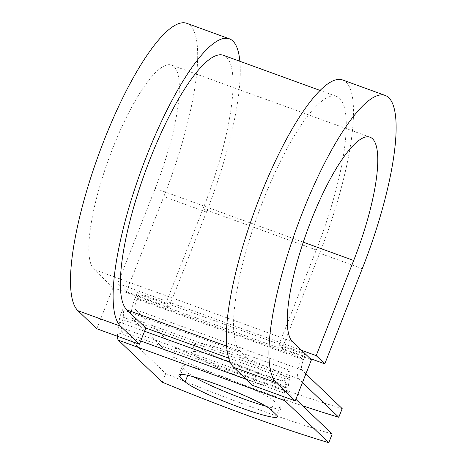 <?xml version="1.0" encoding="UTF-8"?>
<svg xmlns="http://www.w3.org/2000/svg" width="466" height="466" viewBox="0 0 466 466"><rect width="100%" height="100%" fill="white"/><g stroke="black" fill="none" stroke-linecap="round" stroke-linejoin="round"><path stroke-width="0.35" stroke-dasharray="2.33 1.75" d="M265.894 406.195A50.142 5.237 -158.5 0 0 280.928 408.134A50.142 5.237 -158.5 0 0 279.95 406.358L274.649 401.278A50.142 5.237 -158.5 0 0 225.055 377.553A50.142 5.237 -158.5 0 0 182.317 366.299A50.142 5.237 -158.5 0 0 183.289 368.076L188.596 373.155A50.142 5.237 -158.5 0 0 193.938 376.901M251.32 371.053A50.142 5.237 21.5 0 1 194.986 343.407A50.142 5.237 21.5 0 1 231.957 352.517A50.142 5.237 21.5 0 1 288.291 380.163A50.142 5.237 21.5 0 1 251.32 371.053M247.906 379.708A50.142 5.237 21.5 0 1 191.573 352.063A50.142 5.237 21.5 0 1 228.55 361.179A50.142 5.237 21.5 0 1 284.883 388.819A50.142 5.237 21.5 0 1 247.906 379.708M342.19 408.612A219.282 22.898 21.5 0 1 175.723 348.108L172.309 356.77L132.024 318.202A18.71 4.602 -70 0 1 135.227 297.43L137.15 292.561L138.955 294.291L165.587 303.972L168.977 307.21L126.362 291.722L117.781 283.509L301.554 350.304M175.723 348.108L135.431 309.546A9.355 2.301 -70 0 1 137.033 299.16L138.955 294.291M305.882 373.86L301.898 370.045A9.355 2.301 -70 0 1 303.5 359.659L305.422 354.789L303.616 353.059L137.15 292.561M302.475 382.522L298.49 378.707A18.71 4.602 -70 0 1 301.694 357.929L303.616 353.059M332.171 434.044A219.282 22.898 21.5 0 1 165.704 373.54L121.801 331.518A9.355 2.301 110 0 1 121.521 327.761L123.152 317.206A18.71 4.602 -70 0 0 122.599 309.686L119.185 318.348A9.355 2.301 -70 0 1 119.465 322.105L117.834 332.66A18.71 4.602 110 0 0 117.496 336.289M283.963 396.787A18.71 4.602 110 0 1 284.301 393.164L285.932 382.603A9.355 2.301 -70 0 0 285.652 378.846L289.066 370.19A18.71 4.602 -70 0 1 289.619 377.705L287.988 388.26A9.355 2.301 110 0 0 288.268 392.023L295.869 399.292M172.309 356.77A219.282 22.898 -158.5 0 0 302.667 405.804M162.296 382.202L165.704 373.54M289.066 370.19L122.599 309.686M285.652 378.846L259.02 369.165L240.136 351.09A136.538 33.587 -70 0 1 260.896 206.362A136.538 33.587 -70 0 1 336.539 96.415A136.538 33.587 -70 0 1 316.263 249.974L278.785 345.108L305.422 354.789M223.342 55.273A136.538 33.587 -70 0 1 203.065 208.832L165.587 303.972M119.185 318.348L145.823 328.023M310.135 358.511L282.175 348.352L278.785 345.108M342.533 79.931A154.083 37.903 -70 0 1 319.647 253.219L282.175 348.352M96.811 328.769L113.011 287.644L94.126 269.569A109.644 26.97 -70 0 1 110.797 153.355A109.644 26.97 -70 0 1 171.54 65.071A109.644 26.97 -70 0 1 155.254 188.375L117.781 283.509M239.85 61.273A154.083 37.903 -70 0 1 206.45 212.077L168.977 307.21M186.72 23.3A154.083 37.903 -70 0 1 163.834 196.588L126.362 291.722M252.624 385.399L259.02 369.165L228.742 358.162M113.011 287.644L311.439 359.764M279.95 406.358L276.542 415.014M301.694 357.929L135.227 297.43M288.268 392.023L121.801 331.518M298.49 378.707L132.024 318.202M301.898 370.045L135.431 309.546M287.988 388.26L121.521 327.761M289.619 377.705L123.152 317.206M303.5 359.659L137.033 299.16M316.263 249.974L203.065 208.832M240.136 351.09L226.68 346.197M285.932 382.603L230.344 362.402M144.559 331.227L119.465 322.105M284.301 393.164L246.31 379.353M140.72 340.978L117.834 332.66M183.289 368.076L180.825 374.326M188.596 373.155L187.74 375.328M274.649 401.278L271.235 409.934M362.263 268.707L319.647 253.219M155.254 188.375L303.279 242.174M206.45 212.077L163.834 196.588M94.126 269.569L292.555 341.689M280.928 408.134L277.515 416.79M191.573 352.063L194.986 343.407M336.539 96.415L320.031 90.416M284.883 388.819L288.291 380.163M182.317 366.299L178.903 374.955M369.969 137.185L171.54 65.071"/><path stroke-width="0.7" d="M240.543 407.68A50.142 5.237 -158.5 0 0 277.515 416.79A50.142 5.237 -158.5 0 0 276.542 415.014L271.235 409.934A50.142 5.237 -158.5 0 0 221.647 386.209A50.142 5.237 -158.5 0 0 178.903 374.955A50.142 5.237 -158.5 0 0 179.876 376.732L185.183 381.811A50.142 5.237 -158.5 0 0 240.543 407.68M193.938 376.901A50.142 5.237 -158.5 0 0 243.951 399.024A50.142 5.237 -158.5 0 0 265.894 406.195M302.667 405.804A219.282 22.898 -158.5 0 0 338.776 417.268L302.475 382.522M338.776 417.268L342.19 408.612L305.882 373.86M117.496 336.289A18.71 4.602 110 0 0 118.393 340.18L162.296 382.202A219.282 22.898 21.5 0 0 328.763 442.7L332.171 434.044L295.869 399.292M283.963 396.787A18.71 4.602 110 0 0 284.86 400.678L328.763 442.7M226.68 346.197L126.933 309.948A136.538 33.587 -70 0 1 147.699 165.226A136.538 33.587 -70 0 1 223.342 55.273L320.031 90.416M126.933 309.948L145.823 328.023L139.427 344.257L96.811 328.769L77.927 310.694A154.083 37.903 -70 0 1 101.355 147.373A154.083 37.903 -70 0 1 186.72 23.3L229.336 38.789A154.083 37.903 -70 0 1 239.85 61.273M303.279 242.174L353.682 260.494A109.644 26.97 -70 0 0 369.969 137.185A109.644 26.97 -70 0 0 309.226 225.474A109.644 26.97 -70 0 0 292.555 341.689L311.439 359.764L295.24 400.888L276.355 382.807A154.083 37.903 -70 0 1 299.784 219.492A154.083 37.903 -70 0 1 385.149 95.419A154.083 37.903 -70 0 1 362.263 268.707L324.79 363.841L310.135 358.511M301.554 350.304L316.21 355.628L324.79 363.841M353.682 260.494L316.21 355.628M276.355 382.807L233.74 367.319A154.083 37.903 -70 0 1 257.168 204.003A154.083 37.903 -70 0 1 342.533 79.931L385.149 95.419M139.427 344.257L120.543 326.183A154.083 37.903 -70 0 1 143.971 162.861A154.083 37.903 -70 0 1 229.336 38.789M233.74 367.319L252.624 385.399L295.24 400.888M284.86 400.678L118.393 340.18M228.742 358.162L145.823 328.023M230.344 362.402L144.559 331.227M246.31 379.353L140.72 340.978M180.825 374.326L179.876 376.732M187.74 375.328L185.183 381.811M120.543 326.183L77.927 310.694"/></g></svg>
